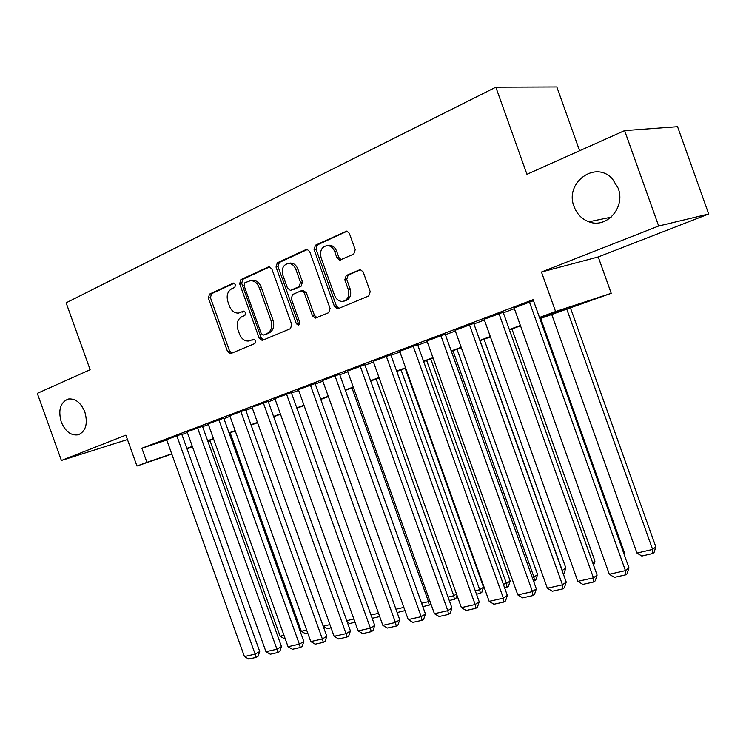 <?xml version="1.0" encoding="UTF-8"?>
<svg xmlns="http://www.w3.org/2000/svg" width="746" height="746" viewBox="0 0 746 746"><rect width="100%" height="100%" fill="white"/><g stroke="black" fill="none" stroke-linecap="round" stroke-linejoin="round"><path stroke-width="1.12" d="M235.615 284.524L233.265 283.144L209.505 294.111L208.376 298.092L227.53 351.553L230.505 353.688L254.908 343.524L255.757 340.736L253.659 339.216L249.033 340.987C244.8 341.388 241.629 339.094 239.503 334.096L237.89 329.601C236.24 323.596 237.508 319.335 241.704 316.826L244.847 315.446L245.686 312.63L243.709 311.119L238.506 313.078C234.486 313.236 231.484 310.942 229.507 306.205L227.894 301.701C226.243 295.696 227.493 291.388 231.661 288.795L234.785 287.369L235.615 284.524M574.103 206.661C576.938 214.102 581.871 219.147 588.911 221.786C606.545 228.947 625.819 207.351 618.145 188.179L612.41 178.881C595.28 159.7 564.246 183.012 574.103 206.661M61.237 421.928C65.387 431.636 71.112 435.906 78.405 434.759C85.874 431.197 88.028 423.616 84.867 412.006C80.848 402.56 75.29 398.233 68.203 399.035C60.333 402.392 58.011 410.03 61.237 421.928M353.763 254.088L355.217 249.686L349.361 233.33L346.75 231.083L315.446 245.21L314.075 249.546L334.506 306.606L337.658 308.863L368.738 295.948L370.221 291.611L363.153 271.861L360.206 269.576L346.228 275.488L344.801 279.815L348.261 289.504C349.753 295.864 347.962 299.827 342.89 301.393C339.113 301.57 336.343 299.556 334.562 295.351L321.088 257.696C319.586 250.637 321.722 246.59 327.485 245.555C330.776 245.844 333.173 247.84 334.674 251.551L336.94 257.874L339.756 260.13L353.763 254.088M624.616 130.606L677.554 126.689L708.7 213.999L658.662 226.01L624.616 130.606L526.956 174.294L495.838 87.179L66.124 302.82L90.135 369.718L37.3 393.356L61.396 460.469L125.878 435.151L136.956 466.017L146.934 462.334L141.871 448.215L533.12 299.659L539.479 317.47L555.574 311.53L611.216 293.299L539.918 318.682M658.662 226.01L541.456 272.02L555.574 311.53M271.842 268.942L269.166 266.76L268.355 266.947L240.855 279.638L239.653 283.722L259.188 338.255L262.219 340.428L290.464 328.66L291.761 324.566L271.842 268.942M277.298 262.816L306.084 249.537L307.035 249.332L309.702 251.551L330.086 308.471L328.697 312.686L315.614 318.085L312.49 315.856L304.312 293.019L301.403 290.791L300.741 290.959L292.581 294.539L291.266 298.708L299.724 322.291L298.493 325.265L296.321 323.717L276.02 267.021L277.298 262.816L279.312 262.452L307.585 249.406M61.396 460.469L127.454 439.543M181.726 434.097L166.619 439.618M202.464 426.236L187.106 431.85M223.763 418.161L208.153 423.877M245.648 409.862L229.787 415.681M268.15 401.339L252.017 407.251M291.294 392.564L274.882 398.588M315.101 383.547L298.4 389.673M339.607 374.259L322.608 380.497M364.841 364.691L347.533 371.051M390.829 354.835L373.205 361.316M417.62 344.68L399.67 351.291M445.241 334.217L426.945 340.95M473.738 323.419L455.088 330.282M503.149 312.266L484.126 319.279M141.871 448.215L166.768 440.028M181.893 434.554L187.339 432.493M202.632 426.703L208.386 424.521M223.931 418.637L230.02 416.333M245.816 410.347L252.251 407.913M268.327 401.824L275.115 399.25M291.472 393.058L298.642 390.345M315.278 384.041L322.85 381.178M339.784 374.762L347.776 371.732M365.018 365.204L373.457 362.015M391.016 355.357L399.921 351.991M417.807 345.212L427.197 341.659M445.437 334.749L455.34 331M473.934 323.96L484.387 320.006M503.345 312.826L514.376 308.648M514.115 307.921L533.474 300.657M579.605 150.748L556.833 86.956L495.838 87.179M541.456 272.02L598.236 256.95L708.7 213.999M598.236 256.95L611.216 293.299M210.064 440.867L207.985 441.632M539.787 318.318L563.519 309.571L539.479 317.47L628.971 567.874L627.088 573.73L625.68 574.84L614.396 577.367L609.314 574.261L625.437 570.625L628.971 567.874M186.854 448.383L192.319 446.369M207.658 440.718L213.431 438.583M229.022 432.839L235.13 430.591M250.982 424.744L257.435 422.367M273.558 416.427L280.375 413.918M296.777 407.875L303.967 405.218M320.659 399.073L328.259 396.266M345.249 390.009L353.268 387.053M370.566 380.684L379.024 377.56M396.639 371.07L405.572 367.778M423.514 361.167L432.941 357.698M451.227 350.956L461.168 347.291M479.818 340.418L490.299 336.549M509.322 329.546L520.382 325.47M146.934 462.334L171.72 453.829M192.524 446.938L187.013 448.831M171.794 454.053L136.956 466.017M192.421 446.668L190.146 447.507L192.44 446.723M207.91 441.418L210.008 440.7M520.512 325.834L509.453 329.909M490.43 336.912L479.948 340.773M461.298 347.645L451.358 351.301M433.062 358.043L423.644 361.512M405.693 368.123L396.76 371.415M379.145 377.896L370.687 381.019M353.38 387.388L345.37 390.345M328.371 396.602L320.78 399.399M304.088 405.544L296.889 408.193M280.487 414.235L273.67 416.744M257.547 422.684L251.094 425.061M235.242 430.899L229.134 433.146M213.542 438.89L207.761 441.017M239.643 312.816L240.193 312.602M244.38 311.194L242.226 312.145M249.733 340.81L250.236 340.624M254.302 339.243L252.241 340.111M234.43 283.144L211.575 293.691L210.437 297.673L229.563 351.021L231.82 353.166M269.8 266.835L242.898 279.246L241.695 283.321L261.184 337.742L263.525 339.924M244.902 282.734L244.054 285.597L261.24 333.546L263.347 335.075L267.012 333.565C271.339 331.065 272.682 326.748 271.012 320.612L259.179 287.583C257.295 283.023 254.405 280.701 250.516 280.636L244.902 282.734M265.231 334.581L263.627 334.991M250.693 280.627L252.54 280.235C256.438 280.3 259.319 282.613 261.203 287.163L273.008 320.137C274.668 326.254 273.334 330.562 269.008 333.061L265.623 334.478M302.867 290.474L306.289 292.581L314.448 315.371L316.91 317.61M279.312 262.452L278.025 266.648L298.297 323.223L299.482 324.622M295.826 269.315C294.278 265.539 291.854 263.571 288.562 263.413C283.256 264.588 281.354 268.513 282.846 275.181L287.49 288.152L290.353 290.353L291.024 290.185L299.174 286.585L300.507 282.38L295.826 269.315L297.813 268.924C296.274 265.156 293.859 263.198 290.567 263.04L288.749 263.375M297.813 268.924L302.484 281.969L301.151 286.166L293.01 289.756M327.27 245.555L329.452 245.21C332.744 245.499 335.131 247.495 336.632 251.188L338.889 257.501L341.174 259.701M344.102 301.104L344.811 300.927C349.883 299.37 351.674 295.416 350.191 289.066L348.261 289.504M360.738 269.604L348.158 275.078L346.731 279.396L350.191 289.066M347.17 231.157L317.423 244.875L316.052 249.192L336.446 306.14L338.954 308.396M283.974 635.322L280.123 636.226L209.85 440.252M285.093 638.436L284.235 638.632L280.123 636.226M176.783 435.711L255.132 654.139L259.711 651.51L181.707 434.041M166.6 439.571L244.436 656.555L255.132 654.139L256.204 657.375L248.726 659.044L244.436 656.555M259.711 651.51L258.041 656.312L256.204 657.375M306.634 630.044L301.328 631.284L230.16 432.773M307.762 633.195L305.487 633.727L301.328 631.284M323.186 626.183L329.918 624.616M331.065 627.815L327.298 628.692L323.223 626.295M346.759 620.691L353.874 619.04M355.031 622.285L349.678 623.516L347.254 622.089M370.995 615.049L378.511 613.296M379.686 616.588L372.664 618.21L371.993 617.809M197.541 427.84L276.934 649.225L281.475 646.586L202.446 426.19M187.087 431.803L265.958 651.696L276.934 649.225L277.978 652.508L270.294 654.223L265.958 651.696M281.475 646.586L279.797 651.445L277.978 652.508M218.876 419.756L299.342 644.171L303.836 641.513L223.744 418.114M208.134 423.821L288.059 646.717L299.342 644.171L300.34 647.509L292.441 649.281L288.059 646.717M303.836 641.513L302.139 646.446L300.34 647.509M240.799 411.438L322.365 638.977L326.813 636.31L245.63 409.815M229.768 415.625L310.774 641.588L322.365 638.977L323.326 642.381L315.204 644.19L310.774 641.588M326.813 636.31L325.097 641.308L323.326 642.381M263.347 402.887L346.041 633.643L350.433 630.967L268.131 401.283M251.999 407.195L334.115 636.329L346.041 633.643L346.946 637.103L338.609 638.968L334.115 636.329M350.433 630.967L348.708 636.021L346.946 637.103M395.94 609.24L403.866 607.384M405.022 610.61L397.133 612.559M404.08 607.99L404.696 610.815M286.529 394.102L370.389 628.151L374.725 625.456L291.266 392.508M274.854 398.523L358.127 630.911L370.389 628.151L371.247 631.675L362.668 633.587L358.127 630.911M374.725 625.456L372.981 630.594L371.247 631.675M351.972 387.911L428.502 601.649L429.808 600.828M421.611 603.253L428.502 601.649L429.192 605.155L422.814 606.629M430.88 603.831L429.192 605.155M310.392 385.048L395.445 622.5L399.725 619.795L315.073 383.481M298.381 389.608L382.829 625.344L395.445 622.5L396.257 626.09L387.416 628.057L382.829 625.344M399.725 619.795L397.963 624.999L396.257 626.09M376.152 379.005L453.745 595.765L456.496 593.993M448.038 597.098L453.745 595.765L454.389 599.336L449.26 600.521M456.962 595.28L455.937 598.329L454.389 599.336M334.954 375.742L421.238 616.681L425.444 613.977L339.579 374.184M322.58 380.432L408.249 619.609L421.238 616.681L421.994 620.336L412.892 622.369L408.249 619.609M425.444 613.977L423.672 619.245L421.994 620.336M401.031 369.839L479.715 589.713L483.529 587.214L405.19 368.31M475.267 590.748L479.715 589.713L480.293 593.35L476.507 594.226M483.529 587.214L481.823 592.343L480.293 593.35M360.253 366.146L447.796 610.694L451.936 607.971L364.813 364.617M347.505 370.976L434.414 613.706L447.796 610.694L448.486 614.424L439.124 616.513L434.414 613.706M451.936 607.971L450.146 613.324L448.486 614.424M426.628 360.411L506.441 583.484L510.171 580.975L430.722 358.901M503.326 584.211L506.441 583.484L506.963 587.195L504.585 587.745M510.171 580.975L508.455 586.179L506.963 587.195M452.981 350.704L533.95 577.078L537.596 574.56L457 349.221M532.252 577.469L533.95 577.078L534.406 580.854L533.539 581.059M537.596 574.56L535.861 579.838L534.406 580.854M480.126 340.708L562.279 570.476L565.841 567.958L484.061 339.262M562.102 570.522L562.363 571.25M565.841 567.958L564.088 573.31L563.295 573.879M592.697 562.782L594.935 561.151L511.942 328.986M593.592 565.282L594.935 561.151M624.243 554.651L624.924 554.138L540.682 318.402M624.514 555.397L624.924 554.138M386.307 356.262L475.165 604.521L479.212 601.789L390.801 354.76M373.177 361.241L461.382 607.626L475.165 604.521L475.789 608.326L466.147 610.48L461.382 607.626M479.212 601.789L477.412 607.225L475.789 608.326M413.172 346.079L503.373 598.161L507.336 595.42L417.592 344.605M399.642 351.207L489.162 601.36L503.373 598.161L503.932 602.041L493.983 604.26L489.162 601.36M507.336 595.42L505.518 600.931L503.932 602.041M440.877 335.569L532.457 591.597L536.327 588.855L445.213 334.133M426.917 340.866L517.799 594.907L532.457 591.597L532.942 595.56L522.685 597.844L517.799 594.907M536.327 588.855L534.49 594.45L532.942 595.56M469.458 324.734L562.465 584.827L566.233 582.085L473.71 323.326M455.051 330.198L547.35 588.24L562.465 584.827L562.876 588.874L552.292 591.233L547.35 588.24M566.233 582.085L564.386 587.764L562.876 588.874M498.962 313.544L593.443 577.842L597.098 575.091L503.112 312.173M484.089 319.185L577.833 581.367L593.443 577.842L593.769 581.973L582.85 584.407L577.833 581.367M597.098 575.091L595.233 580.864L593.769 581.973M566.662 308.835L652.61 549.429L636.972 553.075L551.676 314.355M655.846 546.911L654.055 552.497L652.759 553.523L652.61 549.429L655.846 546.911L570.308 307.492M652.759 553.523L641.821 556.05L636.972 553.075M529.436 301.99L625.437 570.625L625.68 574.84M514.078 307.818L609.314 574.261M233.89 283.023L233.265 283.144M243.839 311.11L243.327 311.222M229.563 351.021L227.53 351.553M210.437 297.673L208.376 298.092M211.575 293.691L209.505 294.111M261.184 337.742L259.188 338.255M241.695 283.321L239.653 283.722M242.898 279.246L240.855 279.638M269.353 266.76L268.355 266.947M269.008 333.061L267.012 333.565M273.008 320.137L271.012 320.612M261.203 287.163L259.179 287.583M307.193 249.341L306.084 249.537M314.448 315.371L312.49 315.856M306.289 292.581L304.312 293.019M298.297 323.223L296.321 323.717M278.025 266.648L276.02 267.021M301.151 286.166L299.174 286.585M302.484 281.969L300.507 282.38M338.889 257.501L336.94 257.874M336.632 251.188L334.674 251.551M346.731 279.396L344.801 279.815M348.158 275.078L346.228 275.488M360.309 269.567L359.367 269.763M336.446 306.14L334.506 306.606M316.052 249.192L314.075 249.546M317.423 244.875L315.446 245.21M346.843 231.092L345.603 231.297M611.142 217.161L588.911 221.786M265.343 334.562L263.515 335.029M252.54 280.235L250.516 280.636M303.38 290.362L301.403 290.791M290.567 263.04L288.562 263.413M340.549 259.972L339.756 260.13M329.452 245.21L327.485 245.555"/></g></svg>
